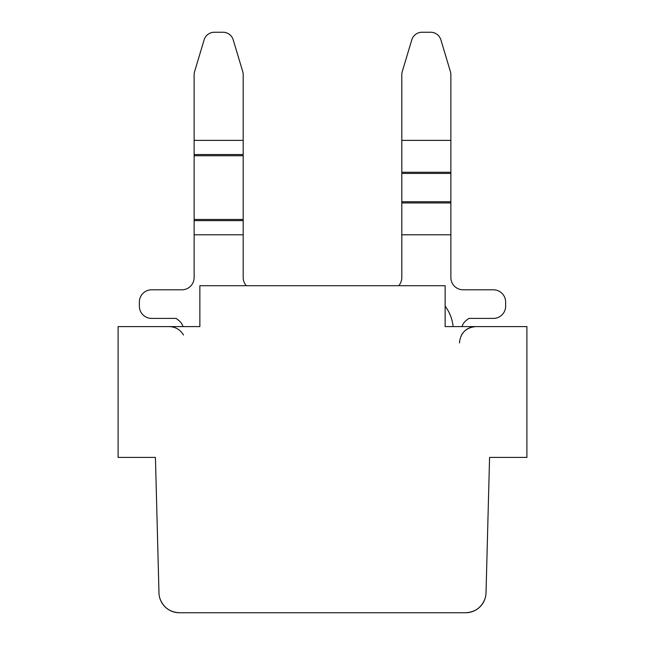 <?xml version="1.0" encoding="UTF-8"?>
<svg xmlns="http://www.w3.org/2000/svg" width="645" height="645" viewBox="0 0 645 645"><rect width="100%" height="100%" fill="white"/><g stroke="black" fill="none" stroke-linecap="round" stroke-linejoin="round"><path stroke-width="0.97" d="M398.683 285.711A12.263 12.263 0 0 0 401.811 277.535A12.263 12.263 0 0 1 398.683 285.711A12.263 12.263 0 0 0 401.811 277.535A12.263 12.263 0 0 1 398.683 285.711A12.263 12.263 0 0 0 401.811 277.535L401.811 74.691A10.626 10.626 0 0 1 402.254 71.635L411.8 39.821A10.626 10.626 0 0 1 421.983 32.25L430.691 32.25A10.626 10.626 0 0 1 440.874 39.821L450.42 71.635A10.626 10.626 0 0 1 450.863 74.691L450.863 277.535A12.263 12.263 0 0 0 463.126 289.798L493.377 289.798L463.126 289.798A12.263 12.263 0 0 1 450.863 277.535A12.263 12.263 0 0 0 463.126 289.798L493.377 289.798L463.126 289.798A12.263 12.263 0 0 1 450.863 277.535A12.263 12.263 0 0 0 463.126 289.798L493.377 289.798A12.263 12.263 0 0 1 505.64 302.062L505.64 306.149A12.263 12.263 0 0 1 493.377 318.412L468.851 318.412L466.23 320.452A12.263 12.263 0 0 0 462.013 326.588A12.263 12.263 0 0 1 466.23 320.452A12.263 12.263 0 0 0 462.013 326.588A12.263 12.263 0 0 1 466.23 320.452A12.263 12.263 0 0 0 462.013 326.588L453.113 326.588A40.877 40.877 0 0 0 445.139 306.149M488.063 326.588L453.113 326.588M155.429 457.402L158.976 592.844L155.429 457.402L118.099 457.402L118.099 326.588L199.861 326.588L199.861 285.711L445.139 285.711L445.139 326.588L526.9 326.588L526.9 457.402L489.571 457.402L486.024 592.844L489.571 457.402M199.861 326.588L156.937 326.588M182.987 326.588L169.2 326.588L182.987 326.588A12.263 12.263 0 0 0 178.77 320.452A12.263 12.263 0 0 1 182.987 326.588A12.263 12.263 0 0 0 178.77 320.452A12.263 12.263 0 0 1 182.987 326.588A12.263 12.263 0 0 0 178.77 320.452L176.149 318.412L151.623 318.412A12.263 12.263 0 0 1 139.36 306.149L139.36 302.062A12.263 12.263 0 0 1 151.623 289.798L181.874 289.798A12.263 12.263 0 0 0 194.137 277.535A12.263 12.263 0 0 1 181.874 289.798A12.263 12.263 0 0 0 194.137 277.535A12.263 12.263 0 0 1 181.874 289.798A12.263 12.263 0 0 0 194.137 277.535L194.137 74.691A10.626 10.626 0 0 1 194.58 71.635L204.126 39.821A10.626 10.626 0 0 1 214.309 32.25L223.017 32.25A10.626 10.626 0 0 1 233.2 39.821L242.746 71.635A10.626 10.626 0 0 1 243.189 74.691L243.189 277.535A12.263 12.263 0 0 0 246.317 285.711A12.263 12.263 0 0 1 243.189 277.535A12.263 12.263 0 0 0 246.317 285.711A12.263 12.263 0 0 1 243.189 277.535A12.263 12.263 0 0 0 246.317 285.711M461.489 335.021C464.739 329.627 469.512 326.822 475.8 326.588C469.512 326.822 464.739 329.627 461.489 335.021C464.739 329.627 469.512 326.822 475.8 326.588C465.892 327.579 460.441 333.03 459.45 342.938M158.976 592.844A20.438 20.438 0 0 0 179.415 612.75L465.585 612.75A20.438 20.438 0 0 0 486.024 592.844M183.511 335.021C180.261 329.627 175.488 326.822 169.2 326.588M445.139 612.75L465.585 612.75C474.889 612.25 481.323 607.695 484.871 599.084M199.861 612.75L179.415 612.75C170.111 612.25 163.677 607.695 160.129 599.084M214.309 32.25L223.017 32.25L214.309 32.25M466.23 320.452L468.851 318.412L493.377 318.412L468.851 318.412L466.23 320.452L468.851 318.412L493.377 318.412L468.851 318.412L466.23 320.452M505.64 302.062L505.64 306.149L505.64 302.062M401.811 140.392L401.811 74.691L401.811 140.392L401.811 74.691L401.811 140.392L450.863 140.392M194.137 234.796L243.189 234.796M243.189 220.638L194.137 220.638M194.137 219.461L243.189 219.461M243.189 155.735L194.137 155.735M194.137 154.55L243.189 154.55M243.189 140.392L194.137 140.392M401.811 234.796L450.863 234.796M450.863 202.933L401.811 202.933M401.811 201.756L450.863 201.756M450.863 173.432L401.811 173.432M401.811 172.255L450.863 172.255"/></g></svg>
